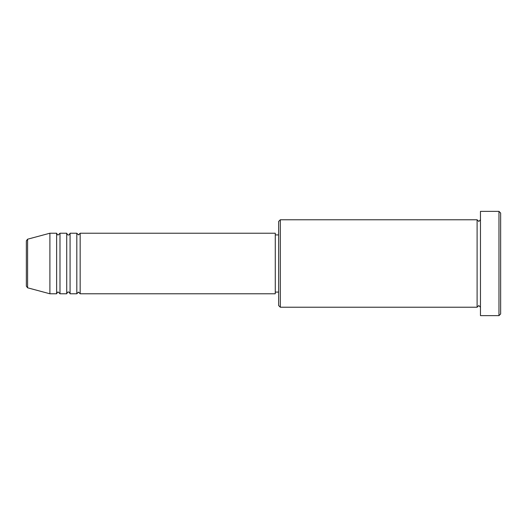 <?xml version="1.0" encoding="UTF-8"?>
<svg xmlns="http://www.w3.org/2000/svg" width="527" height="527" viewBox="0 0 527 527"><rect width="100%" height="100%" fill="white"/><g stroke="black" fill="none" stroke-linecap="round" stroke-linejoin="round"><path stroke-width="0.79" d="M26.35 286.174L26.35 240.826L27.595 239.199L27.595 287.801L26.35 286.174M80.17 233.224L80.17 293.776L275.272 293.776L275.272 233.224L80.17 233.224L78.49 234.91L76.81 233.224L76.81 293.776L70.078 293.776L70.078 233.224L76.81 233.224M66.718 233.224L66.718 293.776L59.986 293.776L59.986 233.224L66.718 233.224C67.423 234.686 67.983 235.246 68.398 234.91C68.806 235.246 69.373 234.686 70.078 233.224M56.626 233.224L56.626 293.776L49.894 293.776L49.894 233.224L56.626 233.224C57.331 234.686 57.898 235.246 58.306 234.91L59.986 233.224M280.318 307.228L278.638 305.548L278.638 221.452L280.318 219.772L280.318 307.228L477.106 307.228L477.106 219.772L478.786 221.452L480.466 219.772M498.97 211.36L500.65 213.04L500.65 313.96L498.97 315.64L498.97 211.36L480.466 211.36L480.466 315.64L498.97 315.64M275.272 292.09L278.638 292.09M27.595 287.801L49.894 293.776M27.595 239.199L49.894 233.224M280.318 219.772L477.106 219.772M275.272 234.91L278.638 234.91M480.466 307.228L478.786 305.548L477.106 307.228M59.986 293.776L58.306 292.09C57.898 291.754 57.331 292.314 56.626 293.776M70.078 293.776C69.373 292.314 68.806 291.754 68.398 292.09C67.983 291.754 67.423 292.314 66.718 293.776M80.17 293.776L78.49 292.09L76.81 293.776"/></g></svg>
